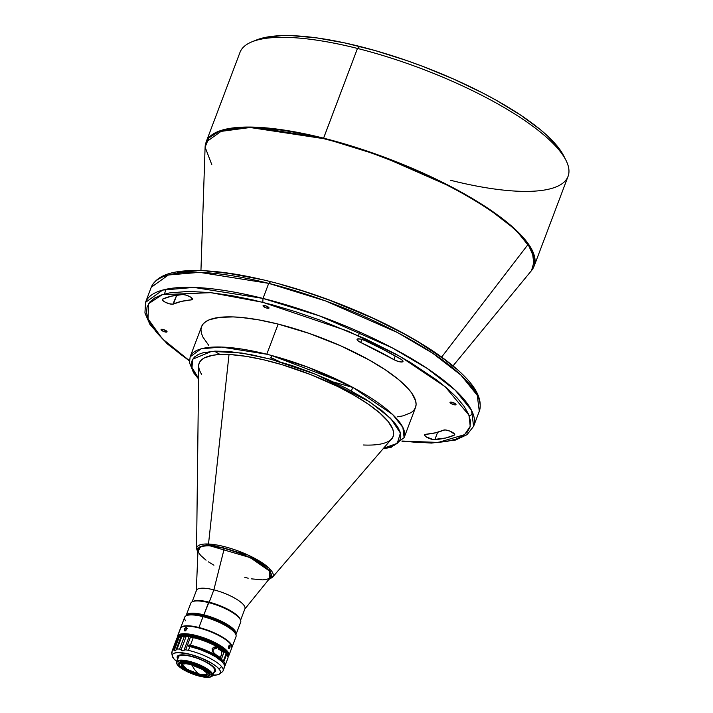 <?xml version="1.0" encoding="UTF-8"?>
<svg xmlns="http://www.w3.org/2000/svg" width="713" height="713" viewBox="0 0 713 713"><rect width="100%" height="100%" fill="white"/><g stroke="black" fill="none" stroke-linecap="round" stroke-linejoin="round"><path stroke-width="1.07" d="M566.015 160.389L563.787 155.96A171.548 47.842 -159.3 0 0 359.789 46.452L357.48 48.439A175.353 48.903 20.7 0 1 566.015 160.389A175.353 48.903 20.7 0 1 450.58 180.282M453.031 365.876L531.568 270.503A175.282 48.885 -159.3 0 0 528.137 244.354L441.641 357.079L528.137 244.354L534.705 259.22L531.568 270.503L534.162 266.065L568.065 176.343A175.353 48.903 -159.3 0 0 357.48 48.439L323.577 138.162A175.353 48.903 20.7 0 1 534.162 266.065L532.112 250.12L515.793 229.898L487.585 208.062L452.372 187.367L380.448 155.755L323.577 138.162L254.416 127.155L223.249 129.802L206.093 142.101A175.353 48.903 20.7 0 1 323.577 138.162L323.435 138.616A175.282 48.885 -159.3 0 0 205.103 147.136L208.873 137.921L218.668 131.709L250.129 127.511L323.435 138.616L357.48 48.439A175.353 48.903 -159.3 0 0 239.996 52.379L206.093 142.101L205.103 147.136L211.797 164.658M528.137 244.354A175.282 48.885 -159.3 0 0 323.435 138.616C350.306 144.659 385.047 157.02 427.648 175.701C468.753 194.373 512.968 222.144 528.137 244.354M240.611 620.167L244.933 608.733A25.926 7.228 -159.3 0 0 213.855 589.847L209.203 602.173A25.926 7.228 20.7 0 1 240.254 619.383M270.37 577.512L271.011 574.357L269.683 571.683L267.019 568.662L260.717 563.751L252.161 558.76L242.099 554.117L224.337 548.208L213.855 589.847A25.926 7.228 20.7 0 1 244.595 609.321L270.441 577.423A38.885 10.847 -159.3 0 0 224.337 548.208L208.998 545.748L204.39 545.891L199.693 547.317L198.214 549.019L198.624 552.548L200.638 555.409L206.048 560.195M201.574 374.28A103.688 28.912 -159.3 0 1 199.194 363.113A103.688 28.912 -159.3 0 0 198.731 365.822L196.574 548.627A40.766 11.372 20.7 0 1 208.508 544.028L229.025 354.53L208.508 544.028A40.766 11.372 20.7 0 1 253.596 557.771A40.766 11.372 20.7 0 1 272.455 577.298L269.024 568.109L247.857 554.972L208.508 544.028L209.096 545.57L250.103 557.575L269.452 570.944L269.362 578.76M390.804 425.242A103.688 28.912 20.7 0 1 393.104 436.614A103.688 28.912 20.7 0 1 390.323 440.393L392.533 437.818L393.505 435.153L393.54 432.149L392.631 428.834L388.059 421.401L379.94 413.148L368.612 404.387L354.486 395.457L338.122 386.704L310.761 374.628L282.143 364.726L263.578 359.771L246.27 356.366L230.869 354.628L217.982 354.637L212.634 355.297L204.399 357.899L201.583 359.807L199.685 362.115L198.713 364.78L198.704 367.988A103.688 28.912 20.7 0 1 199.114 363.309A103.688 28.912 20.7 0 1 289.442 366.999A103.688 28.912 20.7 0 1 390.804 425.242M363.452 444.992A103.688 28.912 -159.3 0 0 393.175 436.409A103.688 28.912 -159.3 0 1 391.731 438.753L272.455 577.298L268.792 579.464M266.787 354.236A114.365 31.889 20.7 0 1 271.377 355.43A114.365 31.889 20.7 0 1 404.119 437.648L402.872 427.417L392.658 414.547L353.06 387.533L307.793 367.159L271.377 355.43A114.365 31.889 -159.3 0 0 266.787 354.236L278.168 324.094L266.787 354.236L221.288 347.044L201.137 348.844L190.166 356.803A114.365 31.889 20.7 0 1 266.787 354.236M383.113 448.762L391.107 447.336L404.119 437.648L415.51 407.515A114.365 31.889 -159.3 0 0 278.168 324.094L258.623 319.852L240.994 317.419L233.106 316.92L219.595 317.365L209.497 319.718L205.861 321.59L203.205 323.898L201.565 326.616L200.959 329.727L201.396 333.203L202.849 336.999L208.802 345.431M161.165 329.959L161.405 329.326L161.165 329.959A3.2 0.891 20.7 0 1 161.058 329.558A3.2 0.891 20.7 0 1 163.776 329.656A3.2 0.891 20.7 0 1 166.94 331.42A3.2 0.891 20.7 0 1 167.047 331.821A3.2 0.891 20.7 0 1 164.32 331.732A3.2 0.891 20.7 0 1 161.165 329.959L164.32 331.732L167.047 331.821L163.785 329.656L161.735 329.281L161.165 329.959M263.142 306.171L263.382 305.538L263.142 306.171A3.2 0.891 20.7 0 1 263.035 305.77A3.2 0.891 20.7 0 1 265.753 305.859A3.2 0.891 20.7 0 1 268.917 307.633A3.2 0.891 20.7 0 1 269.024 308.034A3.2 0.891 20.7 0 1 266.297 307.945A3.2 0.891 20.7 0 1 263.142 306.171L266.297 307.945L269.024 308.034L265.762 305.859L263.712 305.494L263.142 306.171M450.117 402.756L450.358 402.123L450.117 402.756A3.2 0.891 20.7 0 1 450.01 402.355A3.2 0.891 20.7 0 1 452.737 402.453A3.2 0.891 20.7 0 1 455.901 404.218A3.2 0.891 20.7 0 1 456.008 404.619A3.2 0.891 20.7 0 1 453.281 404.529A3.2 0.891 20.7 0 1 450.117 402.756L453.281 404.529L456.008 404.619L452.737 402.453L450.696 402.079L450.117 402.756M400.661 359.031A6.096 1.702 20.7 0 1 402.783 360.716A6.096 1.702 20.7 0 1 402.988 361.482A6.096 1.702 20.7 0 1 399.61 361.785A6.096 1.702 20.7 0 1 393.897 359.619L395.269 355.992L393.897 359.619L398.121 361.402L401.856 361.99L402.97 361.054L401.374 359.468L383.389 349.628L364.833 340.52A166.209 46.354 20.7 0 1 400.661 359.031M443.673 430.108A6.096 1.702 20.7 0 1 449.261 430.884A6.096 1.702 20.7 0 1 454.529 433.994A6.096 1.702 20.7 0 1 454.734 434.761A6.096 1.702 20.7 0 1 454.377 435.099L454.689 434.27L454.377 435.099A166.209 46.354 20.7 0 1 434.841 439.663L437.622 432.301L434.841 439.663A6.096 1.702 20.7 0 1 428.139 437.978A6.096 1.702 20.7 0 1 424.493 434.841A6.096 1.702 20.7 0 1 425.572 434.333L424.467 434.948L425.982 436.766L433.192 439.573L445.785 437.987L454.377 435.099L454.725 434.351L450.144 431.222L445.883 430.01L443.673 430.108A154.008 42.949 20.7 0 1 425.572 434.333L435.705 432.782L443.673 430.108M182.225 294.514A6.096 1.702 20.7 0 1 187.84 295.735A6.096 1.702 20.7 0 1 192.358 298.569A6.096 1.702 20.7 0 1 192.563 299.335A6.096 1.702 20.7 0 1 191.494 299.843L192.1 298.248L191.494 299.843L192.59 299.05L190.674 297.152L186.253 295.173L182.733 294.505L171.28 296.189L162.68 299.077A166.209 46.354 20.7 0 1 182.225 294.514M268.712 283.364L263.017 298.426A175.353 48.903 20.7 0 1 473.601 426.329L471.551 410.385L455.233 390.163L427.025 368.327L391.811 347.632L319.887 316.019L263.017 298.426L268.712 283.364A175.353 48.903 -159.3 0 0 151.227 287.294L168.384 275.004L199.551 272.348L268.712 283.364L270.557 281.769L268.712 283.364L325.574 300.948L397.506 332.561L432.711 353.265L460.928 375.1L477.247 395.314L479.296 411.267A175.353 48.903 -159.3 0 0 268.712 283.364M198.089 673.749A13.342 3.717 -159.3 0 0 206.886 673.714A13.342 3.717 -159.3 0 1 198.089 673.749L197.84 674.899A13.797 3.85 20.7 0 1 184.498 669.097A13.797 3.85 20.7 0 1 182.225 663.99A13.797 3.85 20.7 0 1 190.514 664.516L186.031 663.714L181.788 664.213L181.271 664.828L181.726 666.566L185.861 669.979L197.84 674.899L204.141 675.764L207.091 674.587L206.636 672.84L202.501 669.436L190.514 664.516A13.797 3.85 20.7 0 1 206.93 673.33A13.797 3.85 20.7 0 1 197.84 674.899L197.875 674.311A13.342 3.717 20.7 0 1 181.851 664.578A13.342 3.717 20.7 0 1 182.519 663.892A13.342 3.717 -159.3 0 0 185.211 668.865A13.342 3.717 -159.3 0 0 197.875 674.311L198.089 673.749L194.355 669.231L198.089 673.749A13.342 3.717 -159.3 0 1 182.002 664.311L186.904 669.24L198.089 673.749M191.681 664.828L194.355 669.231L191.681 664.828M189.988 662.742L189.934 663.687A16.007 4.465 20.7 0 1 205.415 670.416A16.007 4.465 20.7 0 1 208.053 676.334A16.007 4.465 20.7 0 1 198.428 675.728A16.007 4.465 20.7 0 1 179.391 665.505A16.007 4.465 20.7 0 1 189.934 663.687L189.988 662.742M208.053 676.334L208.971 675.969A16.773 4.679 -159.3 0 0 209.934 675.309A16.773 4.679 -159.3 0 0 210.13 674.953L210.121 674.979A16.773 4.679 20.7 0 1 209.916 675.336A16.773 4.679 20.7 0 1 208.57 676.129L210.21 674.462L208.971 672.136L203.125 667.894L197.421 665.202L191.271 663.09L183.214 661.691L178.936 662.769L179.141 665.015A16.773 4.679 20.7 0 1 178.74 663.117A16.773 4.679 20.7 0 1 178.936 662.769A16.773 4.679 20.7 0 1 196.752 664.935A16.773 4.679 20.7 0 1 210.121 674.979M208.463 676.129A16.773 4.679 -159.3 0 0 209.934 675.309L209.934 675.309A16.773 4.679 -159.3 0 0 210.13 674.953M179.391 665.505L178.945 664.623A16.773 4.679 -159.3 0 1 178.749 663.099A16.773 4.679 -159.3 0 0 179.213 665.077M212.697 675.487L214.542 670.603A19.367 5.401 -159.3 0 0 191.289 656.477A19.367 5.401 -159.3 0 0 178.544 656.504L176.967 661.967A18.912 5.276 20.7 0 1 197.804 664.712A18.912 5.276 20.7 0 1 211.895 676.129L212.465 675.888A19.367 5.401 -159.3 0 0 198.045 664.195A19.367 5.401 -159.3 0 0 176.699 661.388A19.367 5.401 20.7 0 1 197.269 663.883A19.367 5.401 20.7 0 1 212.697 675.487A19.367 5.401 20.7 0 1 212.465 675.888A19.367 5.401 20.7 0 1 211.075 676.762M228.9 655.461L231.752 647.93A27.451 7.656 -159.3 0 0 209.88 631.495A27.451 7.656 -159.3 0 0 180.728 627.948L177.885 635.479A27.451 7.656 20.7 0 1 207.037 639.026A27.451 7.656 20.7 0 1 228.9 655.461A27.451 7.656 20.7 0 1 228.579 656.04L227.91 656.325L228.579 656.04A27.451 7.656 -159.3 0 0 208.125 639.463A27.451 7.656 -159.3 0 0 177.885 635.479L178.321 636.451A26.684 7.442 20.7 0 1 207.073 640.06A26.684 7.442 20.7 0 1 227.83 656.103M229.978 647.368L229.265 648.723L228.508 648.295L228.579 646.593L229.533 645.158L230.147 645.693L229.978 647.368M186.761 628.857L185.558 630.613L184.257 630.631L185.335 627.788L186.485 627.6L186.761 628.857M187.171 628.599L185.897 630.221L184.311 629.24L184.64 628.581L186.084 627.476L186.744 627.975L186.654 629.196L185.291 630.764L184.391 630.782L184.311 629.24L185.897 630.221L185.728 630.871M228.499 646.958L228.998 645.648L229.987 645.283L229.265 648.723L228.508 648.295L228.499 646.958M228.445 647.386L229.862 647.716L228.445 647.386M180.264 629.178A27.451 7.656 20.7 0 1 180.728 627.948A27.451 7.656 20.7 0 1 182.296 626.87A27.451 7.656 20.7 0 1 208.784 631.067A27.451 7.656 20.7 0 1 231.431 645.434A27.451 7.656 20.7 0 1 231.422 648.509M231.431 645.434L231.164 644.9A26.987 7.531 -159.3 0 0 208.891 630.773A26.987 7.531 -159.3 0 0 182.84 626.647L182.296 626.87M180.487 628.322A27.451 7.656 20.7 0 1 180.558 628.117A27.451 7.656 20.7 0 1 198.945 627.502L211.485 631.656L222.777 637.27L230.165 643.019L231.948 645.951L231.903 647.529L236.003 636.673A27.451 7.656 -159.3 0 0 235.094 633.206A27.451 7.656 -159.3 0 0 203.045 616.656L198.945 627.502A27.451 7.656 20.7 0 1 231.903 647.52A27.451 7.656 20.7 0 1 231.814 647.725M236.065 634.347L240.7 622.084A26.684 7.442 -159.3 0 0 208.517 602.592A26.684 7.442 20.7 0 1 240.388 619.659L239.942 618.777A25.926 7.228 -159.3 0 0 208.98 602.191L203.882 614.847A26.684 7.442 20.7 0 1 236.065 634.347A26.684 7.442 20.7 0 1 235.905 634.677A26.684 7.442 -159.3 0 0 203.882 614.847L203.829 615.818A25.926 7.228 20.7 0 1 234.238 631.495A25.926 7.228 20.7 0 1 235.121 633.242M234.238 631.495A25.926 7.228 -159.3 0 0 203.829 615.818A25.926 7.228 -159.3 0 0 188.384 614.864L186.548 615.604A27.451 7.656 20.7 0 1 203.045 616.656A27.451 7.656 20.7 0 1 235.094 633.206L234.238 631.495L235.094 633.206A27.451 7.656 20.7 0 1 235.682 634.178L234.791 632.404A25.926 7.228 -159.3 0 0 234.238 631.495M185.558 620.729A27.451 7.656 20.7 0 1 186.548 615.604M222.429 662.047A25.213 7.032 -159.3 0 0 221.868 661.254L222.037 660.808L221.868 661.254L223.837 661.7A27.451 7.656 20.7 0 1 225.076 665.603A27.451 7.656 20.7 0 1 224.693 666.245M223.998 667.805L224.684 666.459L224.372 664.766L222.082 661.7L215.986 657.065L209.631 653.58L199.827 649.463L189.881 646.539L188.437 650.381A27.451 7.656 20.7 0 1 221.627 666.61A27.451 7.656 20.7 0 1 223.107 670.808L224.559 666.967A27.451 7.656 -159.3 0 0 189.881 646.539A27.451 7.656 -159.3 0 0 188.553 646.254L189.07 644.882A27.451 7.656 20.7 0 1 190.407 645.176L200.166 648.028L212.046 653.161L221.039 658.919L223.338 661.103L221.369 660.657L216.69 656.744L209.702 652.716L196.975 647.627L192.706 646.424L192.421 647.163L192.706 646.424A25.213 7.032 -159.3 0 0 189.801 645.755L189.533 646.459L189.801 645.755L189.07 644.882A27.451 7.656 20.7 0 1 190.407 645.176L193.25 637.636A27.451 7.656 -159.3 0 0 190.487 637.065L185.674 649.81A27.451 7.656 20.7 0 1 188.437 650.381L189.881 646.539A27.451 7.656 -159.3 0 0 188.553 646.254L189.07 644.882L189.801 645.755A25.213 7.032 -159.3 0 1 192.706 646.424A25.213 7.032 -159.3 0 1 221.369 660.657L223.338 661.103L226.181 653.571A27.451 7.656 -159.3 0 0 193.25 637.636L190.407 645.176A27.451 7.656 20.7 0 1 223.338 661.103L226.181 653.571L225.771 652.734A26.684 7.442 -159.3 0 0 187.965 636.219L189.123 636.593L183.945 650.309L182.448 650.835L179.596 649.071A27.451 7.656 -159.3 0 0 177.065 649.088L175.157 650.862L173.384 649.855A27.451 7.656 -159.3 0 0 172.27 650.612L171.869 653.117M219.916 657.333L220.219 656.53L219.916 657.333M213.33 652.19L213.062 651.085L213.33 652.19M213.08 650.523L213.062 651.085L213.08 650.523M213.445 649.498L213.205 649.98L213.445 649.498M214.64 648.589L213.784 649.106L216.511 648.465L214.64 648.589M218.258 649.008L219.782 649.899A25.213 7.032 20.7 0 1 222.073 651.637A25.213 7.032 -159.3 0 0 219.782 649.899L218.258 649.008M221.431 653.313L222.073 651.637L224.078 652.092L221.591 658.669A27.451 7.656 -159.3 0 0 215.656 654.507L212.438 651.415L212.109 648.616L214.105 647.012L218.133 647.93A27.451 7.656 20.7 0 1 224.078 652.092L218.133 647.93L219.782 649.899L218.133 647.93L214.961 646.932L212.109 648.616L212.964 652.217L214.248 653.527L221.591 658.669L224.078 652.092L222.073 651.637L221.431 653.313A2.139 1.836 140 0 1 221.44 653.313A2.139 1.836 140 0 1 220.219 656.53L221.681 655.113L221.449 653.322M226.511 653.643A25.213 7.032 -159.3 0 0 196.28 636.967L195.968 637.787L196.28 636.967A25.213 7.032 -159.3 0 0 180.558 636.281M214.31 671.013A19.367 5.401 -159.3 0 0 191.289 656.477L191.289 656.477A19.367 5.401 -159.3 0 0 178.544 656.504A19.367 5.401 -159.3 0 0 178.214 657.368M177.662 658.625A20.427 5.695 20.7 0 1 178.678 655.336A20.427 5.695 -159.3 0 0 177.662 658.625M215.335 669.213L215.335 669.213A20.427 5.695 20.7 0 1 213.9 672.314A20.427 5.695 -159.3 0 0 215.317 669.177M225.076 665.603L227.919 658.063A27.451 7.656 -159.3 0 0 226.689 654.169L223.837 661.7L225.192 664.471L224.408 666.539M184.756 649.864L182.448 650.835L181.049 649.962L186.236 636.246L188.642 636.361L189.123 636.593L183.945 650.309L185.674 649.81L184.756 649.864M177.172 661.824L173.749 658.696A25.686 7.166 20.7 0 1 172.288 656.013A25.686 7.166 20.7 0 1 191.369 654.659A25.686 7.166 20.7 0 1 219.043 668.999L221.627 666.61A27.451 7.656 -159.3 0 0 188.437 650.381A27.451 7.656 -159.3 0 0 185.674 649.81L190.487 637.065L189.123 636.593L190.487 637.065A27.451 7.656 20.7 0 1 193.25 637.636A27.451 7.656 20.7 0 1 226.181 653.571L221.333 648.937L209.542 642.511L198.339 638.447L187.965 636.219A26.684 7.442 -159.3 0 0 180.683 636.254L181.191 636.263L176.004 649.98L177.065 649.088A27.451 7.656 20.7 0 1 179.596 649.071L184.409 636.335A27.451 7.656 -159.3 0 0 181.877 636.344L177.065 649.088L181.877 636.344L181.191 636.263L176.004 649.98L174.685 650.764L174.257 650.354L179.435 636.638L181.877 636.344A27.451 7.656 20.7 0 1 184.409 636.335L179.596 649.071L181.049 649.962L186.236 636.246L184.409 636.335L187.965 636.219L180.683 636.254A26.684 7.442 -159.3 0 0 179.382 636.638L178.526 636.976M214.479 667.956A20.508 5.722 20.7 0 1 215.344 669.231A20.508 5.722 20.7 0 1 213.847 672.448L215.674 670.71L214.479 667.956L212.822 666.316L207.697 662.814L197.109 658.01L186.28 655.176L180.763 654.89L177.626 655.969L177.118 656.976L177.617 658.759A20.508 5.722 20.7 0 1 178.624 655.354A20.508 5.722 20.7 0 1 196.815 657.912A20.508 5.722 20.7 0 1 214.479 667.956M171.967 653.037L172.27 650.612A27.451 7.656 20.7 0 1 173.384 649.855L178.197 637.119A27.451 7.656 -159.3 0 0 177.082 637.877L172.27 650.612L177.002 638.055M172.091 651.067L172.27 650.612M173.803 649.908L174.257 650.354L179.435 636.638L178.197 637.119L173.803 649.908M176.619 661.406A25.686 7.166 20.7 0 1 173.749 658.696L172.279 655.996L172.885 653.981L174.427 653.099L178.295 652.564L190.237 654.356L201.975 658.357L212.403 663.651L216.966 666.94L219.756 669.953L220.513 671.691L219.907 673.705L217.269 674.872L212.839 675.095A25.686 7.166 20.7 0 0 219.657 673.919A25.686 7.166 20.7 0 0 219.043 668.999L221.627 666.61A27.451 7.656 -159.3 0 1 222.287 671.869L219.657 673.919M177.082 637.877A27.451 7.656 20.7 0 1 178.197 637.119L179.373 636.638M178.197 637.119L178.696 636.914M227.474 655.479L226.689 654.169A27.451 7.656 20.7 0 1 227.599 655.568L227.153 654.686A26.684 7.442 -159.3 0 0 226.271 653.331L226.689 654.169L223.837 661.7L221.868 661.254L222.518 662.199M219.346 658.75L217.581 658.652M187.581 615.283A25.926 7.228 20.7 0 1 203.829 615.818L203.882 614.847A26.684 7.442 -159.3 0 0 186.048 615.836A26.684 7.442 20.7 0 1 186.146 615.479A26.684 7.442 20.7 0 1 203.882 614.847L208.517 602.592A26.684 7.442 -159.3 0 0 190.781 603.225L186.146 615.479M192.617 601.612A26.684 7.442 20.7 0 1 208.517 602.592L208.98 602.191A25.926 7.228 -159.3 0 0 193.535 601.237L192.617 601.612M239.924 618.732L237.536 615.782L231.52 611.389L218.454 605.168L204.56 601.237L197.189 600.596L193.499 601.255M203.045 616.656A27.451 7.656 -159.3 0 0 184.658 617.271L180.558 628.117L182.466 626.451L186.414 625.773L198.945 627.502L203.045 616.656M180.416 628.848L180.558 628.108M231.903 647.529L231.511 648.188M231.484 645.693L229.631 642.778L224.087 638.287L218.08 634.82L208.579 630.657L194.141 626.611L186.521 625.978L182.724 626.691M228.579 656.04A27.451 7.656 20.7 0 1 227.982 656.602A27.451 7.656 -159.3 0 0 228.579 656.04M177.938 637.244A26.684 7.442 20.7 0 1 178.321 636.451L177.885 635.479A27.451 7.656 -159.3 0 0 177.492 637.52A27.451 7.656 20.7 0 1 177.555 636.058A27.451 7.656 20.7 0 1 177.885 635.479L180.728 627.948A27.451 7.656 -159.3 0 0 180.398 628.527L177.555 636.058M177.867 637.841L178.321 636.451L179.729 635.452L185.122 634.73L193.241 635.8L205.291 639.374L214.684 643.491L222.287 648.055L227.563 653.34L228.071 655.06L227.616 656.441M226.591 653.919L223.98 650.22L219.88 647.039L205.496 639.882L189.961 635.711L184.765 635.381L180.336 636.415M186.922 628.768L185.79 630.559M176.842 663.83A19.367 5.401 20.7 0 1 176.468 661.798A19.367 5.401 20.7 0 1 176.699 661.388L178.544 656.504A19.367 5.401 -159.3 0 0 178.312 656.914L176.468 661.798M206.77 673.054A13.342 3.717 20.7 0 1 206.815 674.017A13.342 3.717 20.7 0 1 197.875 674.311A13.342 3.717 -159.3 0 0 206.77 673.054M176.699 661.388A19.367 5.401 -159.3 0 0 176.699 663.553L176.967 664.088A18.912 5.276 20.7 0 1 176.967 661.967L176.699 661.388M210.816 676.878L211.369 676.655A19.367 5.401 -159.3 0 0 212.465 675.888L211.895 676.129A18.912 5.276 20.7 0 1 210.816 676.878A18.912 5.276 20.7 0 1 192.563 673.981A18.912 5.276 20.7 0 1 176.967 664.088M211.895 676.129L209.274 677.252L204.39 677.127L191.057 673.393L184.631 670.354L179.694 667.11L177.002 664.168L176.967 661.967L179.587 660.844L184.471 660.969L197.804 664.712L209.167 670.986L211.85 673.928L211.895 676.129M189.934 663.687L198.677 666.726L203.829 669.391L208.633 673.348L209.159 675.371L205.745 676.735L198.428 675.728L189.685 672.689L184.533 670.024L179.729 666.067L179.204 664.044L182.617 662.68L189.934 663.687M401.98 441.24L431.508 443.076L455.571 440.037L467.024 434.689L473.601 426.329L479.296 411.267C483.717 396.811 471.364 382.034 457.55 369.753C447.835 361.135 435.634 352.347 420.946 343.408C380.047 318.337 321.599 294.353 270.263 281.555C240.085 273.997 214.435 270.325 193.312 270.557C176.539 270.806 157.635 273.435 151.227 287.294L145.532 302.365A175.353 48.903 20.7 0 1 263.017 298.426L193.865 287.419L162.689 290.066L145.532 302.365L144.935 312.98L149.997 324.567L167.27 343.88L189.391 360.912M189.587 360.796L162.323 338.737L148.001 318.8L148.607 303.676L162.234 294.683L210.825 292.66L262.794 302.312L263.017 298.426L262.794 302.312L348.167 331.215L400.029 356.455L445.144 386.687L468.994 415.198L470.215 426.374L464.6 434.654L438.165 442.434L401.909 441.026M214.693 351.331L219.461 354.138M469.332 416.107L472.977 413.611M173.384 304.068A154.008 42.949 20.7 0 1 191.494 299.843L181.352 301.394L173.384 304.068A6.096 1.702 20.7 0 1 166.69 302.865A6.096 1.702 20.7 0 1 162.332 299.415A6.096 1.702 20.7 0 1 162.68 299.077L162.787 300.494L164.961 302.045L169.293 303.774L172.885 304.21L176.753 295.155L173.384 304.068M360.698 342.472A154.008 42.949 20.7 0 1 393.897 359.619L360.698 342.472A6.096 1.702 20.7 0 1 357.061 339.343A6.096 1.702 20.7 0 1 364.833 340.52L360.439 339.04L357.409 339.005L357.516 340.422L360.698 342.472L361.856 339.397L360.698 342.472M189.4 360.671L180.175 354.04L164.257 340.636L156.2 332.035L148.562 320.155L146.566 313.176L147.038 307.116L149.81 302.045L154.668 298.007L161.307 294.986L169.409 292.936L188.695 291.394L210.148 292.588L231.93 295.672L252.865 299.923L272.91 304.977L295.592 311.706L321.501 320.636L365.234 338.773L395.599 354.013L410.305 362.409L436.882 380.136L447.978 389.111L457.113 397.89L464.02 406.258L468.503 414.021L470.491 421L470.027 427.069L467.247 432.131L462.398 436.169L455.759 439.19L447.648 441.249L438.415 442.408L417.782 442.479L402.141 441.053M397.471 416.82L402.97 415.875L411.205 412.595L413.852 410.287L415.492 407.56L416.098 404.449L415.67 400.973L411.731 393.086L408.255 388.745L398.478 379.485L385.234 369.753L369.049 359.913L340.627 345.787L309.433 333.497L278.168 324.094A114.365 31.889 -159.3 0 0 201.547 326.661L190.166 356.803L189.471 362.659L193.517 372.676L198.579 379.031M383.514 448.263L393.95 445.438L397.604 443.049L399.94 439.992L400.813 436.276L400.091 431.953L397.765 427.096L393.852 421.82L381.776 410.519L365.395 399.102L346.687 388.496L327.463 379.289L309.094 371.696L292.375 365.698L271.029 359.281L250.753 354.584L229.025 351.509L215.05 351.135L203.027 352.775L198.259 354.495L194.613 356.883L192.269 359.94L191.405 363.657L192.118 367.979L194.453 372.837L198.588 378.362L192.002 367.587L192.653 359.218L211.654 351.349L241.671 353.015L271.029 359.281L271.377 355.43L271.029 359.281L315.814 374.343L369.771 401.9L390.626 418.344L400.421 433.067L397.23 443.37L383.549 448.254M197.929 551.773L200.62 546.479L209.096 545.57L208.508 544.028L196.574 548.627L197.893 552.673M198.027 552.005L197.661 549.331L199.916 546.791L202.608 545.926L209.096 545.57L223.419 547.842L238.017 552.388L254.291 559.741L266.831 568.225L270.227 571.986L271.528 575.052L271.047 577.316L269.229 578.831M208.437 561.862L213.927 565.204M244.809 577.405L248.204 578.198M251.466 578.858L262.598 579.874L266.644 579.402L269.461 578.296M224.337 548.208A38.885 10.847 -159.3 0 0 198 550.053L196.298 591.068A25.926 7.228 20.7 0 1 213.855 589.847L224.337 548.208M192.902 601.496A25.926 7.228 20.7 0 1 209.203 602.173L213.855 589.847A25.926 7.228 -159.3 0 0 196.431 590.409L192.118 601.843M192.768 601.576L195.897 600.622L202.697 600.872L218.677 605.177L233.454 612.529L238.65 616.834L240.317 619.606M260.628 279.38L228.846 273.391L207.046 271.154M196.458 270.842L177.172 272.384M476.266 393.478L471.783 385.715M455.741 368.568L444.654 359.593L418.068 341.866L403.371 333.461L372.997 318.23L329.263 300.093L303.355 291.162L280.672 284.425M352.534 387.355L333.55 382.052L352.534 387.355L351.527 391.063M279.87 361.767L270.86 357.552L279.87 361.767M344.067 382.89L271.43 355.439M256.68 39.919L252.081 41.764A175.353 48.903 20.7 0 1 357.48 48.439L359.789 46.452A171.548 47.842 -159.3 0 0 256.68 39.919L263.667 37.762L281.457 35.65L292.187 35.677L316.813 37.905L344.834 42.94L375.181 50.578L406.686 60.543L422.488 66.282L453.459 78.983L482.585 92.913L496.096 100.168L520.374 114.927L540.24 129.534L548.261 136.602L560.124 149.935L563.84 156.067M200.941 270.619L205.103 147.136M182.778 663.776L182.225 663.99M181.851 664.578L182.065 664.017M171.664 652.743L172.288 656.013M177.002 637.983L172.163 650.791M171.655 652.609L172.047 651.557M206.815 674.017L207.028 673.455M206.663 672.796L206.93 673.33M164.355 294.059L166.174 289.237M358.443 335.689L359.78 332.133"/></g></svg>
